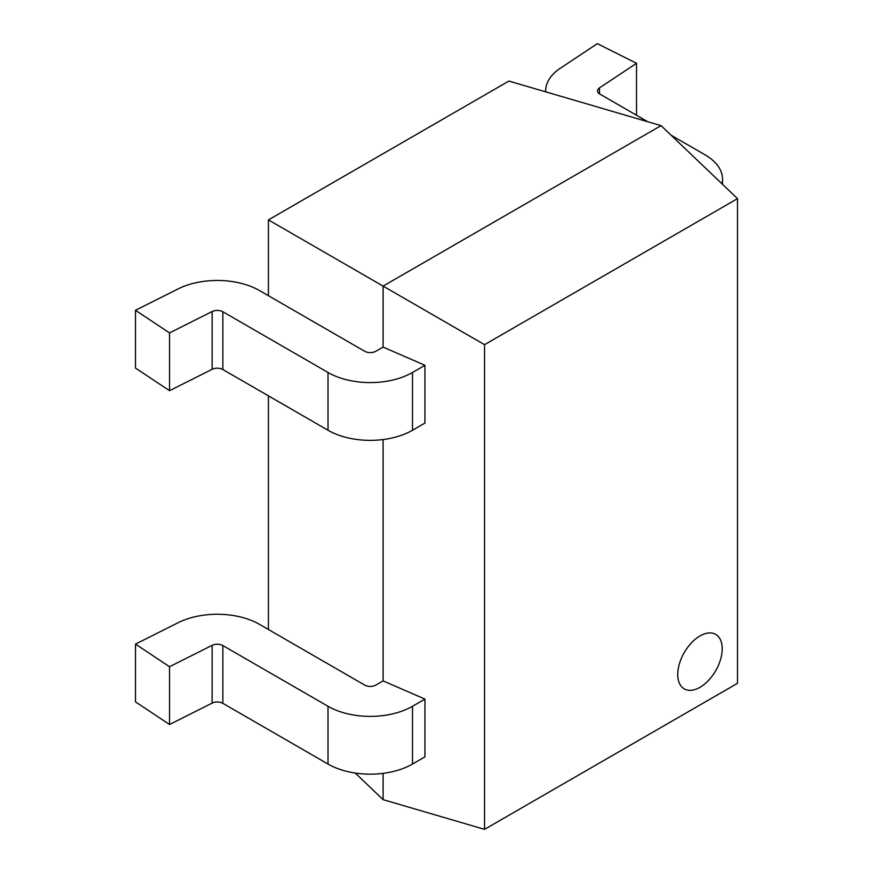 <?xml version="1.0" encoding="UTF-8"?>
<svg xmlns="http://www.w3.org/2000/svg" width="873" height="873" viewBox="0 0 873 873"><rect width="100%" height="100%" fill="white"/><g stroke="black" fill="none" stroke-linecap="round" stroke-linejoin="round"><path stroke-width="1.31" d="M721.993 183.81A59.746 34.494 0 0 0 722.528 179.194A59.746 34.494 0 0 0 705.035 154.805L671.108 135.217M647.733 121.718L599.86 94.077A7.857 4.54 180 0 1 597.558 90.868A7.857 4.54 180 0 1 599.489 87.889L636.515 63.303L636.515 115.236M636.515 63.303L597.35 43.65L560.324 68.236A59.746 34.494 0 0 0 545.669 90.868A59.746 34.494 0 0 0 545.69 91.84L545.669 90.868M169.537 390.689L212.128 369.312A7.857 4.54 180 0 1 222.844 369.53L328.008 430.247A59.746 34.494 0 0 0 412.514 430.247L424.944 423.067L424.944 365.296L383.094 347.083L375.816 351.284A7.857 4.54 180 0 1 364.707 351.284L259.532 290.567A59.746 34.494 0 0 0 178.081 288.93L135.49 310.308L135.49 368.079L169.537 390.689L169.537 332.908L212.128 311.541A7.857 4.54 180 0 1 222.844 311.748L328.008 372.476A59.746 34.494 0 0 0 412.514 372.476L424.944 365.296M135.49 310.308L169.537 332.908M169.537 724.492L212.128 703.114A7.857 4.54 180 0 1 222.844 703.332L328.008 764.05A59.746 34.494 0 0 0 412.514 764.05L424.944 756.869L424.944 699.098L383.094 680.885L375.816 685.098A7.857 4.54 180 0 1 364.707 685.098L259.532 624.37A59.746 34.494 0 0 0 178.081 622.733L135.49 644.11L135.49 701.881L169.537 724.492L169.537 666.721L212.128 645.343A7.857 4.54 180 0 1 222.844 645.562L328.008 706.279A59.746 34.494 0 0 0 412.514 706.279L424.944 699.098M135.49 644.11L169.537 666.721M699.982 687.313A31.45 18.158 120 0 0 720.52 659.595A31.45 18.158 120 0 0 715.696 634.398A31.45 18.158 120 0 0 699.982 635.959A31.45 18.158 120 0 0 679.434 663.666A31.45 18.158 120 0 0 684.257 688.873A31.45 18.158 120 0 0 699.982 687.313A31.45 18.158 120 0 0 720.52 659.595A31.45 18.158 120 0 0 715.696 634.398A31.45 18.158 120 0 0 699.982 635.959A31.45 18.158 120 0 0 679.434 663.666A31.45 18.158 120 0 0 684.257 688.873A31.45 18.158 120 0 0 699.982 687.313M661.057 125.625L383.094 286.104L268.426 219.898L508.894 81.069L661.057 125.625L737.51 198.629L737.51 683.308L484.548 829.35L484.548 344.671L383.094 286.104L383.094 347.083M268.426 219.898L268.426 295.707M268.426 395.84L268.426 629.509M383.094 439.545L383.094 680.885M383.094 773.347L383.094 799.646L484.548 829.35M355.246 773.042L383.094 799.646M737.51 198.629L484.548 344.671M599.489 87.889L599.489 93.848M212.128 311.541L212.128 369.312M222.844 311.748L222.844 369.53M328.008 372.476L328.008 430.247M412.514 372.476L412.514 430.247M212.128 645.343L212.128 703.114M222.844 645.562L222.844 703.332M328.008 706.279L328.008 764.05M412.514 706.279L412.514 764.05M722.528 179.194L722.528 184.323"/></g></svg>

